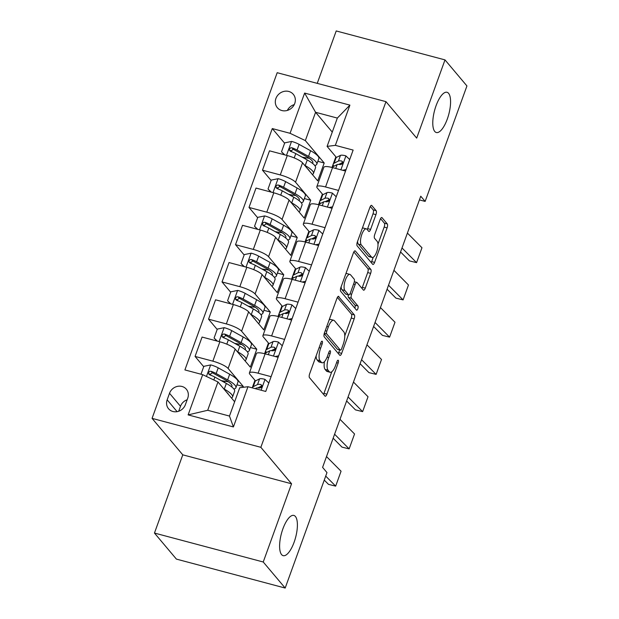 <?xml version="1.0" encoding="UTF-8"?>
<svg xmlns="http://www.w3.org/2000/svg" width="619" height="619" viewBox="0 0 619 619"><rect width="100%" height="100%" fill="white"/><g stroke="black" fill="none" stroke-linecap="round" stroke-linejoin="round"><path stroke-width="0.93" d="M322.267 341.301A2.236 0.789 104.9 0 0 322.104 341.185A2.236 0.789 104.9 0 0 320.928 342.632L309.678 373.706A3.196 1.13 104.9 0 0 309.477 377.652L324.983 396.067A3.196 1.13 104.9 0 0 325.223 396.222A3.196 1.13 104.9 0 0 326.902 394.164L338.152 363.082A2.236 0.789 104.9 0 0 338.291 360.32A2.236 0.789 104.9 0 0 338.121 360.212A2.236 0.789 104.9 0 0 336.945 361.651L335.49 365.674A10.213 3.613 104.9 0 1 330.105 372.274A10.213 3.613 104.9 0 1 329.347 371.764L328.055 370.224A10.213 3.613 104.9 0 1 328.689 357.596L330.144 353.573A2.236 0.789 104.9 0 0 330.283 350.811A2.236 0.789 104.9 0 0 330.113 350.694A2.236 0.789 104.9 0 0 328.937 352.141L327.482 356.165A10.213 3.613 104.9 0 1 322.097 362.765A10.213 3.613 104.9 0 1 321.338 362.247L320.046 360.715A10.213 3.613 104.9 0 1 320.673 348.087L322.128 344.063A2.236 0.789 104.9 0 0 322.267 341.301M434.77 131.476A20.814 7.358 104.9 0 0 436.325 132.52A20.814 7.358 104.9 0 0 448.086 116.712A20.814 7.358 104.9 0 0 448.582 93.33A20.814 7.358 104.9 0 0 447.026 92.285A20.814 7.358 104.9 0 0 435.265 108.093A20.814 7.358 104.9 0 0 434.77 131.476M281.599 554.616A20.814 7.358 104.9 0 0 283.146 555.653A20.814 7.358 104.9 0 0 294.915 539.853A20.814 7.358 104.9 0 0 295.402 516.47A20.814 7.358 104.9 0 0 293.855 515.426A20.814 7.358 104.9 0 0 282.094 531.234A20.814 7.358 104.9 0 0 281.599 554.616M275.912 98.498A10.407 9.447 -40.1 0 0 277.358 107.706A10.407 9.447 -40.1 0 0 286.821 110.561A10.407 9.447 -40.1 0 0 294.729 103.505A10.407 9.447 -40.1 0 0 293.282 94.297A10.407 9.447 -40.1 0 0 283.819 91.434A10.407 9.447 -40.1 0 0 275.912 98.498M375.942 214.638A3.196 1.13 104.9 0 0 376.135 210.684L371.787 205.523A3.196 1.13 104.9 0 0 371.555 205.361A3.196 1.13 104.9 0 0 369.868 207.427L357.372 241.936A3.196 1.13 104.9 0 0 357.178 245.89L372.684 264.298A3.196 1.13 104.9 0 0 372.917 264.46A3.196 1.13 104.9 0 0 374.603 262.394L387.092 227.877A3.196 1.13 104.9 0 0 387.293 223.931L382.039 217.695A3.196 1.13 104.9 0 0 381.799 217.532A3.196 1.13 104.9 0 0 380.12 219.598L374.774 234.369A3.196 1.13 104.9 0 0 374.572 238.315L377.18 241.41A8.542 3.018 104.9 0 1 376.979 251.005A8.542 3.018 104.9 0 1 372.151 257.481A8.542 3.018 104.9 0 1 371.516 257.055L361.31 244.938A8.542 3.018 104.9 0 1 361.511 235.344A8.542 3.018 104.9 0 1 366.34 228.86A8.542 3.018 104.9 0 1 366.974 229.285L368.676 231.305A3.196 1.13 104.9 0 0 368.909 231.467A3.196 1.13 104.9 0 0 370.595 229.409L375.942 214.638L373.002 213.857A3.196 1.13 104.9 0 0 373.195 209.903L370.294 206.46M416.688 138.114L444.999 59.896L466.935 85.948L425.137 201.415L420.75 196.208L322.592 467.368L326.979 472.583L285.181 588.05L263.237 561.998L291.557 483.779L260.847 447.313L385.97 101.648L416.688 138.114M338.864 296.486A3.196 1.13 104.9 0 0 338.624 296.331A3.196 1.13 104.9 0 0 336.937 298.389L324.449 332.906A3.196 1.13 104.9 0 0 324.248 336.852L339.754 355.26A3.196 1.13 104.9 0 0 339.993 355.422A3.196 1.13 104.9 0 0 341.673 353.356L354.169 318.847A3.196 1.13 104.9 0 0 354.362 314.901L338.338 296.346M340.914 287.425L353.403 252.908A3.196 1.13 104.9 0 1 355.089 250.842A3.196 1.13 104.9 0 1 355.321 251.005L370.827 269.412A3.196 1.13 104.9 0 1 370.634 273.366L365.287 288.137A3.196 1.13 104.9 0 1 363.601 290.195A3.196 1.13 104.9 0 1 363.361 290.032L357.078 282.566A3.196 1.13 104.9 0 0 356.838 282.411A3.196 1.13 104.9 0 0 355.159 284.469L351.607 294.273A3.196 1.13 104.9 0 0 351.414 298.219L357.96 305.987A2.236 0.789 104.9 0 1 357.906 308.502A2.236 0.789 104.9 0 1 356.645 310.196A2.236 0.789 104.9 0 1 356.474 310.088L340.713 291.371A3.196 1.13 104.9 0 1 340.914 287.425M185.375 404.687L187.75 398.133A10.082 9.153 -40.1 0 0 186.35 389.212A10.082 9.153 -40.1 0 0 177.181 386.442A10.082 9.153 -40.1 0 0 169.521 393.282L167.153 399.835A10.082 9.153 -40.1 0 0 168.554 408.757A10.082 9.153 -40.1 0 0 177.723 411.527A10.082 9.153 -40.1 0 0 185.375 404.687M260.847 447.313L152.065 418.367L277.188 72.702L385.97 101.648M247.971 386.713L233.409 426.94L188.13 414.892L202.692 374.665L217.965 381.962L207.713 410.273L229.471 416.061L239.715 387.749L247.971 386.713L265.752 391.448L353.132 150.077L335.343 145.349L327.095 146.386L337.34 118.074L315.582 112.287L305.337 140.598L324.201 162.998L317.857 161.311M284.608 143.206L272.283 128.566L184.903 369.93L202.692 374.665M272.283 128.566L290.063 133.302L304.625 93.074L349.905 105.122L335.343 145.349M291.557 483.779L182.775 454.833L154.456 533.052L263.237 561.998M154.456 533.052L176.4 559.104L285.181 588.05M444.999 59.896L336.218 30.95L317.245 83.364M182.775 454.833L152.065 418.367M419.419 199.891L425.137 201.415M217.965 381.962L234.64 401.77M335.862 156.793L332.001 167.455M322.375 194.041L318.514 204.703M308.889 231.289L305.028 241.952M295.41 268.538L291.549 279.2M281.924 305.786L278.063 316.448M268.437 343.034L264.584 353.697M254.958 380.283L252.219 387.842M332.264 132.095L315.582 112.287L304.625 93.074M271.122 180.454L262.479 170.186L269.489 150.819L287.278 155.555A13.007 2.925 19.9 0 1 302.552 162.851L317.733 180.88L324.201 162.998M262.479 170.186L280.268 174.922A13.007 2.925 19.9 0 1 295.542 182.218L310.723 200.247L304.378 198.56M257.643 217.702L249 207.435L256.011 188.068L273.799 192.803A13.007 2.925 19.9 0 1 289.065 200.099L304.246 218.128L310.723 200.247M249 207.435L266.781 212.17A13.007 2.925 19.9 0 1 282.055 219.466L297.236 237.495L290.891 235.808M244.157 254.951L235.514 244.683L242.524 225.316L260.313 230.051A13.007 2.925 19.9 0 1 275.579 237.348L290.76 255.376L297.236 237.495M235.514 244.683L253.303 249.418A13.007 2.925 19.9 0 1 268.569 256.715L283.75 274.743L277.405 273.056M230.67 292.199L222.028 281.931L229.038 262.564L246.826 267.3A13.007 2.925 19.9 0 1 262.1 274.596L277.281 292.625L283.75 274.743M222.028 281.931L239.816 286.667A13.007 2.925 19.9 0 1 255.09 293.963L270.271 311.991L263.926 310.305M217.192 329.447L208.549 319.18L215.559 299.813L233.348 304.548A13.007 2.925 19.9 0 1 248.614 311.844L263.795 329.873L270.271 311.991M208.549 319.18L226.33 323.915A13.007 2.925 19.9 0 1 241.603 331.211L256.784 349.24L250.44 347.553M203.705 366.696L195.062 356.428L202.073 337.061L219.861 341.796A13.007 2.925 19.9 0 1 235.135 349.093L250.316 367.121L256.784 349.24M195.062 356.428L212.851 361.163A13.007 2.925 19.9 0 1 228.117 368.46L243.298 386.488L236.953 384.801M242.988 387.339L243.298 386.488M255.492 380.917L249.875 374.247A13.007 2.925 19.9 0 1 249.403 372.948A13.007 2.925 19.9 0 1 258.123 373.211L271.107 376.669M268.979 343.669L263.361 336.999A13.007 2.925 19.9 0 1 262.889 335.707A13.007 2.925 19.9 0 1 271.609 335.962L284.593 339.421M282.457 306.42L276.84 299.751A13.007 2.925 19.9 0 1 276.368 298.459A13.007 2.925 19.9 0 1 285.096 298.714L298.072 302.173M295.944 269.172L290.326 262.502A13.007 2.925 19.9 0 1 289.854 261.21A13.007 2.925 19.9 0 1 298.575 261.466L311.558 264.924M309.43 231.924L303.813 225.254A13.007 2.925 19.9 0 1 303.341 223.962A13.007 2.925 19.9 0 1 312.061 224.217L325.045 227.676M322.909 194.675L317.292 188.006A13.007 2.925 19.9 0 1 316.82 186.714A13.007 2.925 19.9 0 1 325.548 186.969L338.523 190.428M336.396 157.427L327.095 146.386M210.963 375.307L209.709 373.822M221.223 380.615L224.937 381.289A20.651 4.643 19.9 0 0 228.31 381.761M224.442 338.059L223.188 336.574M237.928 300.811L236.675 299.325M251.407 263.562L250.161 262.077M264.893 226.314L263.64 224.829M278.38 189.066L277.126 187.58M291.858 151.817L290.613 150.332M249.403 372.948L256.413 353.581A13.007 2.925 19.9 0 1 265.141 353.844L278.117 357.295M234.709 343.367L238.423 344.04A20.651 4.643 19.9 0 0 241.797 344.512M262.889 335.707L269.899 316.332A13.007 2.925 19.9 0 1 278.62 316.595L291.603 320.046M248.188 306.119L251.902 306.792A20.651 4.643 19.9 0 0 255.276 307.264M276.368 298.459L283.386 279.084A13.007 2.925 19.9 0 1 292.106 279.347L305.082 282.798M261.675 268.87L265.389 269.544A20.651 4.643 19.9 0 0 268.762 270.016M289.854 261.21L296.865 241.836A13.007 2.925 19.9 0 1 305.585 242.099L318.568 245.55M275.153 231.622L278.875 232.295A20.651 4.643 19.9 0 0 282.249 232.767M303.341 223.962L310.351 204.587A13.007 2.925 19.9 0 1 319.071 204.85L332.055 208.301M288.64 194.374L292.354 195.047A20.651 4.643 19.9 0 0 295.727 195.519M316.82 186.714L323.83 167.339A13.007 2.925 19.9 0 1 332.558 167.602L345.534 171.053M305.337 140.598L290.063 133.302M302.126 157.125L305.84 157.799A20.651 4.643 19.9 0 0 309.214 158.271M207.713 410.273L188.13 414.892M229.471 416.061L233.409 426.94M349.905 105.122L337.34 118.074M187.162 399.758A10.082 9.153 -40.1 0 0 180.493 406.304L178.705 411.24M294.257 104.603A10.407 9.447 -40.1 0 0 287.348 110.422M316.123 355.894A10.213 3.613 104.9 0 0 317.106 359.933L320.046 360.715M322.097 362.765L319.156 361.983A10.213 3.613 104.9 0 1 318.398 361.465L317.106 359.933M324.472 361.62A10.213 3.613 104.9 0 0 325.114 369.442L328.055 370.224M330.105 372.274L327.165 371.493A10.213 3.613 104.9 0 1 326.406 370.982L325.114 369.442M323.536 394.342A3.196 1.13 104.9 0 0 323.961 393.382L331.784 371.779M344.775 335.877L351.228 318.065A3.196 1.13 104.9 0 0 351.422 314.112L337.37 297.422M338.307 353.542A3.196 1.13 104.9 0 0 338.732 352.575L339.684 349.952M326.817 331.119A2.236 0.789 104.9 0 0 326.677 333.881L340.288 350.045A2.236 0.789 104.9 0 0 340.458 350.153A2.236 0.789 104.9 0 0 341.634 348.714L343.166 344.466A10.213 3.613 104.9 0 0 343.8 331.838L334.5 320.789A10.213 3.613 104.9 0 0 333.734 320.278A10.213 3.613 104.9 0 0 328.349 326.878L326.817 331.119L325.246 330.701M340.458 350.153L337.517 349.371A2.236 0.789 104.9 0 1 337.347 349.263L324.209 333.664M333.734 320.278L330.794 319.497A10.213 3.613 104.9 0 0 329.122 319.992M353.836 251.941L367.887 268.631L370.827 269.412M361.914 288.315A3.196 1.13 104.9 0 0 362.347 287.348L367.694 272.577A3.196 1.13 104.9 0 0 367.887 268.631M348.311 294.791A3.196 1.13 104.9 0 0 348.474 297.437L355.02 305.206L357.96 305.987M354.819 308.123A2.236 0.789 104.9 0 0 355.02 305.206M350.555 274.821A8.542 3.018 104.9 0 0 349.913 274.395A8.542 3.018 104.9 0 0 345.093 280.879A8.542 3.018 104.9 0 0 344.884 290.473L348.482 294.737A3.196 1.13 104.9 0 0 348.721 294.899A3.196 1.13 104.9 0 0 350.4 292.841L353.952 283.038A3.196 1.13 104.9 0 0 354.145 279.092L350.555 274.821M349.913 274.395L346.973 273.613A8.542 3.018 104.9 0 0 345.82 273.861M341.139 286.783A8.542 3.018 104.9 0 0 341.943 289.692L344.884 290.473M348.721 294.899L345.781 294.118A3.196 1.13 104.9 0 1 345.541 293.955L341.943 289.692M367.229 229.587A3.196 1.13 104.9 0 0 367.655 228.628L373.002 213.857M366.34 228.86L363.399 228.078A8.542 3.018 104.9 0 0 362.316 228.279M357.573 241.402A8.542 3.018 104.9 0 0 358.37 244.157L361.31 244.938M372.151 257.481L369.21 256.699A8.542 3.018 104.9 0 1 368.576 256.274L358.37 244.157M377.977 244.165L384.159 227.096A3.196 1.13 104.9 0 0 384.353 223.149L380.546 218.631M371.23 262.58A3.196 1.13 104.9 0 0 371.663 261.613L373.226 257.287M226.662 392.291A20.651 4.643 19.9 0 1 228.496 394.473M223.714 388.802L224.287 389.111A24.876 5.594 19.9 0 1 232.558 396.949A24.876 5.594 19.9 0 1 231.429 397.955M200.982 374.209L203.837 366.332L210.793 364.916A8.62 1.934 19.9 0 1 218.213 367.856L229.68 374.216A24.876 5.594 19.9 0 1 237.951 382.055L235.901 387.711A24.876 5.594 -160.1 0 0 227.63 379.873L216.163 373.52A8.62 1.934 -160.1 0 0 211.064 371.299L209.74 371.299L208.487 372.684L208.618 373.899L209.764 374.874A8.62 1.934 19.9 0 1 214.87 377.095L226.337 383.455A24.876 5.594 19.9 0 1 234.609 391.285L232.558 396.949M233.858 388.995A24.876 5.594 -160.1 0 0 235.901 387.711M209.617 374.812L212.325 372.793A4.387 0.99 19.9 0 1 213.594 373.412L225.061 379.772A20.651 4.643 19.9 0 1 231.924 386.271A20.651 4.643 19.9 0 1 231.537 386.798M268.808 383.022L264.893 379.315A8.62 1.934 -160.1 0 0 259.578 378.867L255.276 381.025A24.876 5.594 -160.1 0 0 254.37 381.931L252.32 387.595A24.876 5.594 -160.1 0 0 252.258 387.858M260.32 386.635A20.651 4.643 -160.1 0 0 261.295 387.401M326.499 456.559L341.061 471.229L335.668 486.132L328.496 484.368L324.255 480.096M325.702 476.088L335.668 486.132M255.175 388.631L256.227 388.105A8.62 1.934 19.9 0 1 259.454 388.09L261.148 387.548L261.822 386.465L261.729 385.289L260.746 384.515A8.62 1.934 -160.1 0 0 257.527 384.531L253.233 386.689A24.876 5.594 -160.1 0 0 252.32 387.595M257.798 387.904L261.35 386.124A4.387 0.99 19.9 0 1 261.876 386.016M240.149 355.043A20.651 4.643 19.9 0 1 241.975 357.225M237.201 351.553L237.773 351.863A24.876 5.594 19.9 0 1 246.045 359.701A24.876 5.594 19.9 0 1 244.915 360.707M216.959 341.023L214.081 338.028L217.323 329.084L224.279 327.668A8.62 1.934 19.9 0 1 231.699 330.608L243.166 336.968A24.876 5.594 19.9 0 1 251.438 344.806L249.387 350.462A24.876 5.594 -160.1 0 0 241.116 342.624L229.649 336.272A8.62 1.934 -160.1 0 0 224.542 334.051L223.227 334.051L221.973 335.436L222.097 336.651L223.25 337.626A8.62 1.934 19.9 0 1 228.349 339.846L239.816 346.207A24.876 5.594 19.9 0 1 248.087 354.037L246.045 359.701M214.081 338.028L217.37 341.131M247.345 351.747A24.876 5.594 -160.1 0 0 249.387 350.462M223.103 337.572L225.803 335.544A4.387 0.99 19.9 0 1 227.08 336.163L238.547 342.524A20.651 4.643 19.9 0 1 245.41 349.023A20.651 4.643 19.9 0 1 245.023 349.549M253.628 317.795A20.651 4.643 19.9 0 1 255.461 319.977M250.687 314.305L251.252 314.614A24.876 5.594 19.9 0 1 259.523 322.453A24.876 5.594 19.9 0 1 258.402 323.458M230.446 303.774L227.568 300.78L230.802 291.835L237.766 290.419A8.62 1.934 19.9 0 1 245.178 293.36L256.645 299.72A24.876 5.594 19.9 0 1 264.917 307.558L262.866 313.214A24.876 5.594 -160.1 0 0 254.595 305.376L243.128 299.023A8.62 1.934 -160.1 0 0 238.029 296.803L236.706 296.803L235.46 298.188L235.584 299.403L236.737 300.377A8.62 1.934 19.9 0 1 241.836 302.598L253.303 308.958A24.876 5.594 19.9 0 1 261.574 316.789L259.523 322.453M227.568 300.78L230.848 303.883M260.823 314.498A24.876 5.594 -160.1 0 0 262.866 313.214M236.59 300.323L239.29 298.296A4.387 0.99 19.9 0 1 240.559 298.915L252.026 305.275A20.651 4.643 19.9 0 1 258.897 311.775A20.651 4.643 19.9 0 1 258.502 312.301M267.114 280.546A20.651 4.643 19.9 0 1 268.948 282.728M264.166 277.057L264.739 277.366A24.876 5.594 19.9 0 1 273.01 285.204A24.876 5.594 19.9 0 1 271.88 286.21M243.932 266.526L241.054 263.532L244.288 254.587L251.244 253.171A8.62 1.934 19.9 0 1 258.665 256.119L270.132 262.471A24.876 5.594 19.9 0 1 278.403 270.31L276.353 275.966A24.876 5.594 -160.1 0 0 268.081 268.128L256.614 261.775A8.62 1.934 -160.1 0 0 251.507 259.554L250.192 259.554L248.939 260.939L249.07 262.154L250.215 263.129A8.62 1.934 19.9 0 1 255.322 265.35L266.789 271.71A24.876 5.594 19.9 0 1 275.06 279.548L273.01 285.204M241.054 263.532L244.335 266.634M274.31 277.25A24.876 5.594 -160.1 0 0 276.353 275.966M250.068 263.075L252.776 261.048A4.387 0.99 19.9 0 1 254.045 261.667L265.512 268.027A20.651 4.643 19.9 0 1 272.375 274.526A20.651 4.643 19.9 0 1 271.989 275.053M282.287 345.773L278.38 342.067A8.62 1.934 -160.1 0 0 273.056 341.618L268.762 343.777A24.876 5.594 -160.1 0 0 267.857 344.682L265.806 350.346A24.876 5.594 -160.1 0 0 266.449 352.497M273.807 349.387A20.651 4.643 -160.1 0 0 274.782 350.161M339.986 419.311L354.548 433.981L349.147 448.883L341.974 447.119L333.146 438.213M334.593 434.213L349.147 448.883M275.184 356.513L278.658 355.809M264.615 353.704A24.876 5.594 19.9 0 1 265.419 353.016L269.714 350.857A8.62 1.934 19.9 0 1 272.933 350.841L274.635 350.3L275.3 349.217L275.207 348.04L274.232 347.267A8.62 1.934 -160.1 0 0 271.006 347.282L266.712 349.441A24.876 5.594 -160.1 0 0 265.806 350.346M271.284 350.656L274.828 348.876A4.387 0.99 19.9 0 1 275.362 348.768M295.774 308.525L291.858 304.819A8.62 1.934 -160.1 0 0 286.543 304.37L282.249 306.529A24.876 5.594 -160.1 0 0 281.343 307.434L279.293 313.098A24.876 5.594 -160.1 0 0 279.927 315.249M287.286 312.138A20.651 4.643 -160.1 0 0 288.261 312.912M353.472 382.062L368.026 396.733L362.633 411.635L355.461 409.871L346.625 400.965M348.079 396.965L362.633 411.635M288.671 319.265L292.137 318.561M278.101 316.456A24.876 5.594 19.9 0 1 278.906 315.767L283.2 313.609A8.62 1.934 19.9 0 1 286.419 313.593L288.121 313.052L288.787 311.968L288.694 310.792L287.711 310.018A8.62 1.934 -160.1 0 0 284.492 310.034L280.198 312.193A24.876 5.594 -160.1 0 0 279.293 313.098M284.763 313.407L288.315 311.628A4.387 0.99 19.9 0 1 288.849 311.519M309.26 271.277L305.345 267.57A8.62 1.934 -160.1 0 0 300.029 267.122L295.727 269.28A24.876 5.594 -160.1 0 0 294.822 270.186L292.772 275.85A24.876 5.594 -160.1 0 0 293.414 278.001M300.772 274.89A20.651 4.643 -160.1 0 0 301.747 275.664M366.951 344.814L381.513 359.484L376.12 374.387L368.947 372.623L360.111 363.717M361.558 359.716L376.12 374.387M302.157 282.016L305.624 281.312M291.58 279.208A24.876 5.594 19.9 0 1 292.385 278.519L296.679 276.36A8.62 1.934 19.9 0 1 299.906 276.345L301.6 275.803L302.273 274.72L302.173 273.544L301.198 272.77A8.62 1.934 -160.1 0 0 297.979 272.786L293.677 274.944A24.876 5.594 -160.1 0 0 292.772 275.85M298.25 276.159L301.801 274.379A4.387 0.99 19.9 0 1 302.327 274.271M280.593 243.298A20.651 4.643 19.9 0 1 282.426 245.48M277.652 239.808L278.217 240.118A24.876 5.594 19.9 0 1 286.489 247.956A24.876 5.594 19.9 0 1 285.367 248.97M257.411 229.278L254.533 226.283L257.775 217.339L264.731 215.93A8.62 1.934 19.9 0 1 272.151 218.871L283.618 225.223A24.876 5.594 19.9 0 1 291.882 233.061L289.839 238.717A24.876 5.594 -160.1 0 0 281.568 230.887L270.101 224.527A8.62 1.934 -160.1 0 0 264.994 222.306L263.679 222.306L262.425 223.691L262.549 224.906L263.702 225.881A8.62 1.934 19.9 0 1 268.801 228.102L280.268 234.462A24.876 5.594 19.9 0 1 288.539 242.3L286.489 247.956M254.533 226.283L257.814 229.386M287.796 240.002A24.876 5.594 -160.1 0 0 289.839 238.717M263.555 225.827L266.255 223.799A4.387 0.99 19.9 0 1 267.532 224.418L278.991 230.779A20.651 4.643 19.9 0 1 285.862 237.278A20.651 4.643 19.9 0 1 285.475 237.804M322.739 234.028L318.824 230.322A8.62 1.934 -160.1 0 0 313.508 229.873L309.214 232.032A24.876 5.594 -160.1 0 0 308.308 232.937L306.258 238.601A24.876 5.594 -160.1 0 0 306.9 240.752M314.259 237.642A20.651 4.643 -160.1 0 0 315.226 238.416M380.437 307.566L394.992 322.236L389.599 337.138L382.426 335.374L373.597 326.468M375.044 322.468L389.599 337.138M315.636 244.768L319.11 244.064M305.066 241.959A24.876 5.594 19.9 0 1 305.871 241.271L310.165 239.112A8.62 1.934 19.9 0 1 313.384 239.104L315.086 238.555L315.752 237.472L315.659 236.296L314.684 235.522A8.62 1.934 -160.1 0 0 311.458 235.537L307.163 237.696A24.876 5.594 -160.1 0 0 306.258 238.601M311.736 238.911L315.28 237.131A4.387 0.99 19.9 0 1 315.814 237.023M294.079 206.05A20.651 4.643 19.9 0 1 295.913 208.232M291.139 202.56L291.704 202.87A24.876 5.594 19.9 0 1 299.975 210.708A24.876 5.594 19.9 0 1 298.853 211.721M270.898 192.029L268.019 189.035L271.254 180.09L278.217 178.682A8.62 1.934 19.9 0 1 285.63 181.622L297.097 187.975A24.876 5.594 19.9 0 1 305.368 195.813L303.318 201.469A24.876 5.594 -160.1 0 0 295.046 193.639L283.579 187.278A8.62 1.934 -160.1 0 0 278.48 185.058L277.157 185.058L275.904 186.443L276.035 187.658L277.18 188.633A8.62 1.934 19.9 0 1 282.287 190.853L293.754 197.213A24.876 5.594 19.9 0 1 302.026 205.051L299.975 210.708M268.019 189.035L271.3 192.138M301.275 202.753A24.876 5.594 -160.1 0 0 303.318 201.469M277.041 188.578L279.742 186.551A4.387 0.99 19.9 0 1 281.011 187.17L292.478 193.53A20.651 4.643 19.9 0 1 299.341 200.03A20.651 4.643 19.9 0 1 298.954 200.556M307.566 168.801A20.651 4.643 19.9 0 1 309.399 170.983M304.618 165.312L305.19 165.621A24.876 5.594 19.9 0 1 313.462 173.459A24.876 5.594 19.9 0 1 312.332 174.473M284.376 154.781L281.506 151.787L284.74 142.842L291.696 141.434A8.62 1.934 19.9 0 1 299.116 144.374L310.583 150.727A24.876 5.594 19.9 0 1 318.855 158.565L316.804 164.221A24.876 5.594 -160.1 0 0 308.533 156.39L297.066 150.03A8.62 1.934 -160.1 0 0 291.959 147.809L290.644 147.809L289.39 149.194L289.514 150.409L290.667 151.384A8.62 1.934 19.9 0 1 295.774 153.605L307.241 159.965A24.876 5.594 19.9 0 1 315.512 167.803L313.462 173.459M281.506 151.787L284.786 154.889M314.762 165.505A24.876 5.594 -160.1 0 0 316.804 164.221M290.52 151.33L293.228 149.303A4.387 0.99 19.9 0 1 294.497 149.922L305.964 156.282A20.651 4.643 19.9 0 1 312.827 162.782A20.651 4.643 19.9 0 1 312.44 163.308M336.225 196.78L332.31 193.074A8.62 1.934 -160.1 0 0 326.994 192.625L322.7 194.784A24.876 5.594 -160.1 0 0 321.787 195.697L319.744 201.353A24.876 5.594 -160.1 0 0 320.379 203.504M327.737 200.394A20.651 4.643 -160.1 0 0 328.712 201.167M393.924 270.317L408.478 284.988L403.085 299.89L395.912 298.126L387.076 289.22M388.531 285.22L403.085 299.89M329.122 207.527L332.589 206.816M318.553 204.711A24.876 5.594 19.9 0 1 319.35 204.022L323.652 201.864A8.62 1.934 19.9 0 1 326.871 201.856L328.573 201.307L329.238 200.223L329.146 199.047L328.163 198.273A8.62 1.934 -160.1 0 0 324.944 198.289L320.65 200.448A24.876 5.594 -160.1 0 0 319.744 201.353M325.215 201.662L328.766 199.883A4.387 0.99 19.9 0 1 329.3 199.775M349.712 159.532L345.797 155.826A8.62 1.934 -160.1 0 0 340.473 155.377L336.179 157.536A24.876 5.594 -160.1 0 0 335.274 158.449L333.223 164.105A24.876 5.594 -160.1 0 0 333.865 166.256M341.224 163.145A20.651 4.643 -160.1 0 0 342.199 163.919M407.403 233.069L421.965 247.739L416.572 262.642L409.399 260.878L400.563 251.972M402.01 247.971L416.572 262.642M342.601 170.279L346.075 169.567M332.032 167.463A24.876 5.594 19.9 0 1 332.836 166.774L337.131 164.615A8.62 1.934 19.9 0 1 340.357 164.608L342.052 164.058L342.725 162.975L342.624 161.799L341.649 161.025A8.62 1.934 -160.1 0 0 338.431 161.041L334.128 163.199A24.876 5.594 -160.1 0 0 333.223 164.105M338.701 164.414L342.245 162.635A4.387 0.99 19.9 0 1 342.779 162.526M302.552 162.851L295.542 182.218M289.065 200.099L282.055 219.466M275.579 237.348L268.569 256.715M262.1 274.596L255.09 293.963M248.614 311.844L241.603 331.211M235.135 349.093L228.117 368.46M265.419 353.016L258.123 373.211M219.861 341.796L212.851 361.163M233.348 304.548L226.33 323.915M278.62 316.595L271.609 335.962M246.826 267.3L239.816 286.667M292.106 279.347L285.096 298.714M260.313 230.051L253.303 249.418M305.585 242.099L298.575 261.466M273.799 192.803L266.781 212.17M319.35 204.022L312.061 224.217M287.278 155.555L280.268 174.922M332.836 166.774L325.548 186.969M177.104 411.658L167.153 399.835M180.493 406.304L169.521 393.282M319.102 347.661L320.673 348.087M318.398 361.465L321.338 362.247M328.573 353.155L330.144 353.573M327.095 357.171L328.689 357.596M326.406 370.982L329.347 371.764M336.581 362.664L338.152 363.082M323.961 393.382L326.902 394.164M320.557 343.646L322.128 344.063M351.422 314.112L354.362 314.901M351.228 318.065L354.169 318.847M338.732 352.575L341.673 353.356M324.325 333.254L326.677 333.881M337.347 349.263L340.288 350.045M326.778 326.461L328.349 326.878M354.803 250.865L355.321 251.005M367.694 272.577L370.634 273.366M362.347 287.348L365.287 288.137M353.581 284.051L355.159 284.469M349.959 293.832L351.607 294.273M348.474 297.437L351.414 298.219M345.541 293.955L348.482 294.737M367.655 228.628L370.595 229.409M368.576 256.274L371.516 257.055M381.513 217.555L382.039 217.695M384.353 223.149L387.293 223.931M384.159 227.096L387.092 227.877M371.663 261.613L374.603 262.394M371.268 205.384L371.787 205.523M373.195 209.903L376.135 210.684M210.622 364.955L206.452 376.468M226.337 383.455L224.287 389.111M224.519 382.441L224.937 381.289M229.68 374.216L227.63 379.873M214.87 377.095L213.826 379.989M218.213 367.856L216.163 373.52M212.325 372.793L211.064 371.299M261.11 390.21L265.009 379.424M253.233 386.689L255.276 381.025M257.527 384.531L259.578 378.867M255.964 388.84L256.227 388.105M261.876 385.854L260.746 384.515M224.109 327.706L219.08 341.587M239.816 346.207L237.773 351.863M238.006 345.193L238.423 344.04M243.166 336.968L241.116 342.624M228.349 339.846L226.794 344.156M231.699 330.608L229.649 336.272M225.803 335.544L224.542 334.051M237.588 290.458L232.566 304.339M253.303 308.958L251.252 314.614M251.484 307.945L251.902 306.792M256.645 299.72L254.595 305.376M241.836 302.598L240.28 306.908M245.178 293.36L243.128 299.023M239.29 298.296L238.029 296.803M251.074 253.21L246.045 267.091M266.789 271.71L264.739 277.366M264.971 270.696L265.389 269.544M270.132 262.471L268.081 268.128M255.322 265.35L253.759 269.66M258.665 256.119L256.614 261.775M252.776 261.048L251.507 259.554M273.474 356.057L278.496 342.175M266.712 349.441L268.762 343.777M271.006 347.282L273.056 341.618M268.329 354.695L269.714 350.857M275.354 348.605L274.232 347.267M286.953 318.808L291.982 304.927M280.198 312.193L282.249 306.529M278.604 316.588L278.906 315.767M284.492 310.034L286.543 304.37M281.807 317.446L283.2 313.609M288.841 311.357L287.711 310.018M300.439 281.56L305.461 267.679M293.677 274.944L295.727 269.28M292.091 279.339L292.385 278.519M297.979 272.786L300.029 267.122M295.294 280.198L296.679 276.36M302.327 274.109L301.198 272.77M264.553 215.961L259.531 229.842M280.268 234.462L278.217 240.118M278.449 233.456L278.875 232.295M283.618 225.223L281.568 230.887M268.801 228.102L267.246 232.411M272.151 218.871L270.101 224.527M266.255 223.799L264.994 222.306M313.926 244.319L318.947 230.438M307.163 237.696L309.214 232.032M305.569 242.091L305.871 241.271M311.458 235.537L313.508 229.873M308.78 242.95L310.165 239.112M315.806 236.86L314.684 235.522M278.039 178.713L273.018 192.594M293.754 197.213L291.704 202.87M291.936 196.208L292.354 195.047M297.097 187.975L295.046 193.639M282.287 190.853L280.732 195.163M285.63 181.622L283.579 187.278M279.742 186.551L278.48 185.058M291.526 141.465L286.496 155.346M307.241 159.965L305.19 165.621M305.422 158.959L305.84 157.799M310.583 150.727L308.533 156.39M295.774 153.605L294.211 157.915M299.116 144.374L297.066 150.03M293.228 149.303L291.959 147.809M327.405 207.071L332.434 193.19M320.65 200.448L322.7 194.784M324.944 198.289L326.994 192.625M322.259 205.701L323.652 201.864M329.293 199.612L328.163 198.273M340.891 169.823L345.913 155.942M334.128 163.199L336.179 157.536M338.431 161.041L340.473 155.377M335.746 168.453L337.131 164.615M342.779 162.364L341.649 161.025M354.308 281.738L356.838 282.411"/></g></svg>
